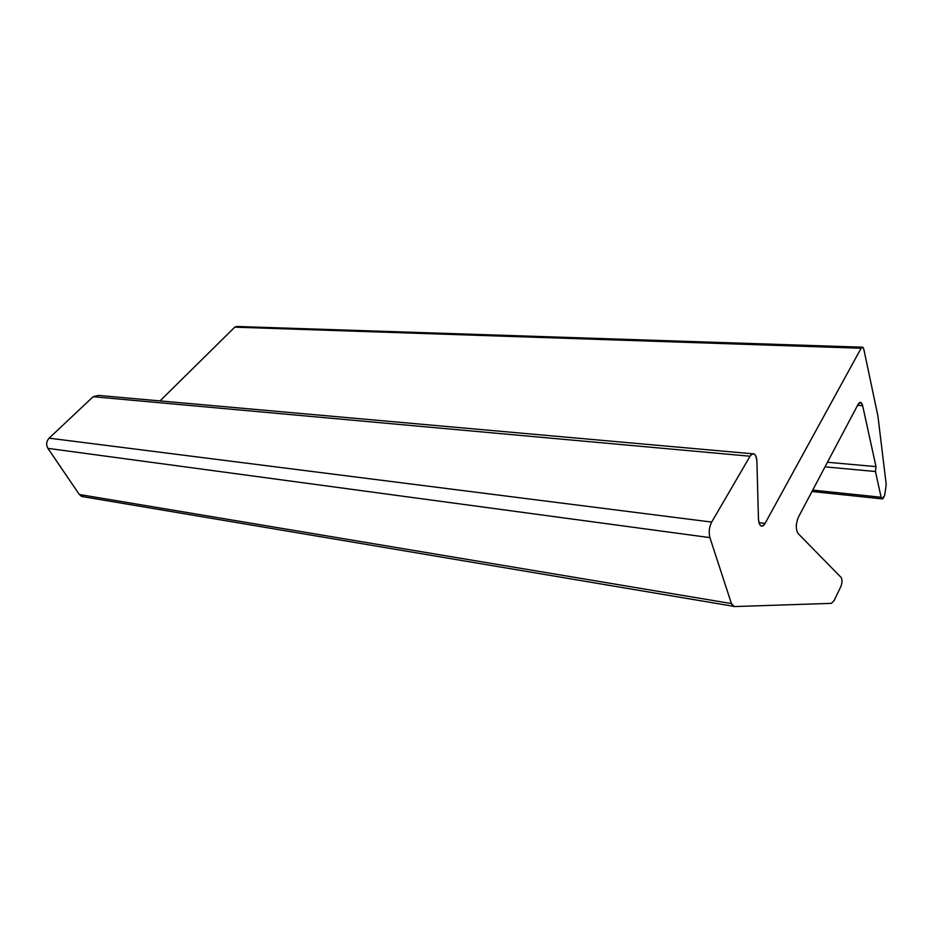 <?xml version="1.0" encoding="UTF-8"?>
<svg xmlns="http://www.w3.org/2000/svg" width="933" height="933" viewBox="0 0 933 933"><rect width="100%" height="100%" fill="white"/><g stroke="black" fill="none" stroke-linecap="round" stroke-linejoin="round"><path stroke-width="1.4" d="M752.569 453.788L98.245 395.405L93.172 396.712L49.099 438.172L711.669 522.083L750.062 456.225L93.172 396.712L750.062 456.225L711.669 522.083C709.173 527.122 708.59 532.311 709.908 537.63L731.425 603.581L734.318 606.567L831.385 603.359L834.09 600.63L840.913 586.414C842.277 582.682 842.359 579.708 841.146 577.492L798.018 533.443C795.651 529.233 795.756 523.833 798.345 517.244L858.115 404.304C860.028 401.295 861.532 401.761 862.64 405.68L876.005 466.628L875.446 471.515L881.114 497.254C881.72 499.342 882.548 499.47 883.586 497.627L884.671 495.376L886.222 484.589L877.93 416.06L863.841 349.35C863.177 346.889 862.267 346.528 861.112 348.242L765.072 523.413C761.573 528.02 759.357 526.48 758.447 518.771L756.92 461.625C755.998 453.625 753.712 451.829 750.062 456.225C751.38 454.044 752.744 453.286 754.132 453.928C755.812 455.001 756.733 457.567 756.92 461.625L758.447 518.771C758.611 522.503 759.439 524.882 760.931 525.885C762.343 526.585 763.719 525.757 765.072 523.413L861.112 348.242L862.675 347.216L863.841 349.35L877.93 416.06L886.222 484.589L884.671 495.376L881.988 498.863L881.114 497.254L875.446 471.515L825.005 466.85L875.446 471.515M876.005 466.628L827.443 462.255L876.005 466.628L862.64 405.68L857.544 405.365L862.64 405.68L860.844 402.426L858.115 404.304L798.345 517.244C795.756 523.833 795.651 529.233 798.018 533.443L841.146 577.492C842.359 579.708 842.277 582.682 840.913 586.414L834.09 600.63L831.385 603.359L734.318 606.567L733.14 606.228L731.425 603.581L79.328 494.49L47.91 448.365L79.328 494.49L731.425 603.581L709.908 537.63L47.91 448.365C45.939 444.738 46.335 441.332 49.099 438.172C46.335 441.332 45.939 444.738 47.91 448.365L709.908 537.63C708.59 532.311 709.173 527.122 711.669 522.083L49.099 438.172L93.172 396.712M79.328 494.49L81.696 496.461L84.122 496.869L79.328 494.49M812.713 490.105L881.114 497.254L812.713 490.105M862.139 347.193L236.889 326.48L234.766 327.168L861.112 348.242L234.766 327.168L160.033 400.91L234.766 327.168M758.961 522.655L765.072 523.413L758.961 522.655M81.696 496.461L733.14 606.228M859.946 402.368L860.844 402.426M811.967 491.493L881.988 498.863"/></g></svg>
